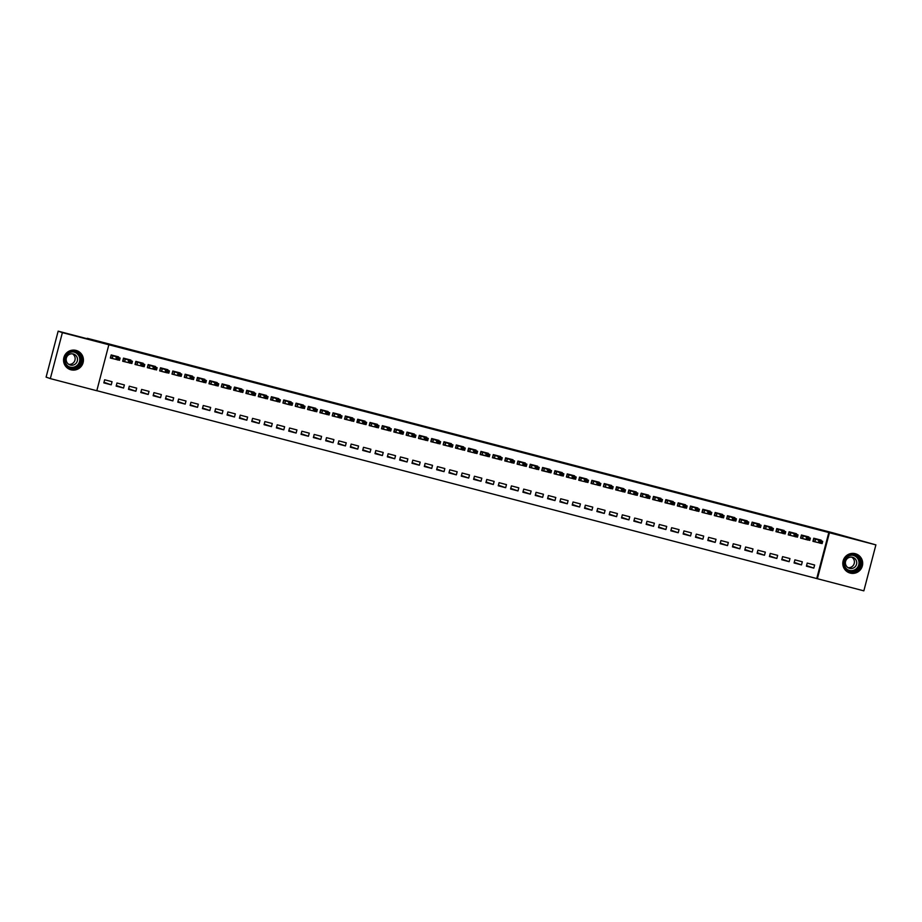 <?xml version="1.0" encoding="UTF-8"?>
<svg xmlns="http://www.w3.org/2000/svg" width="922" height="922" viewBox="0 0 922 922"><rect width="100%" height="100%" fill="white"/><g stroke="black" fill="none" stroke-linecap="round" stroke-linejoin="round"><path stroke-width="1.38" d="M76.03 350.406A10.015 9.935 -70.7 0 1 82.992 362.991A10.015 9.935 -70.7 0 1 70.176 369.549A10.015 9.935 -70.7 0 1 63.987 357.194A10.015 9.935 -70.7 0 1 76.03 350.406M855.282 553.696A10.015 9.935 -70.7 0 1 862.243 566.292A10.015 9.935 -70.7 0 1 849.427 572.85A10.015 9.935 -70.7 0 1 843.238 560.495A10.015 9.935 -70.7 0 1 855.282 553.696M96.81 390.674L817.376 578.716L829.431 532.755L875.9 544.879L863.845 590.841L817.376 578.716M96.798 390.732L50.33 378.608L62.385 332.635L108.854 344.759L96.798 390.732M62.385 332.635L58.155 331.159L46.1 377.121L50.33 378.608M58.155 331.159L87.175 338.731M87.29 338.305L832.52 532.732L875.9 544.879M123.56 388.035L124.366 384.923L116.979 382.999L116.16 386.099L123.56 388.035L116.322 385.5M130.74 360.663L130.889 360.076L123.49 358.151L122.684 361.251L130.117 363.038M148.212 394.466L149.018 391.354L141.631 389.43L140.812 392.53L148.212 394.466L140.974 391.931M155.392 367.094L155.541 366.507L148.142 364.582L147.336 367.682L154.769 369.48M172.863 400.897L173.67 397.785L166.283 395.861L165.464 398.961L172.863 400.897L165.626 398.362M180.044 373.525L180.193 372.937L172.794 371.013L171.988 374.113L179.41 375.911M197.515 407.328L198.322 404.216L190.935 402.292L190.116 405.392L197.515 407.328L190.278 404.793M204.696 379.956L204.845 379.368L197.446 377.444L196.64 380.544L204.062 382.342M222.167 413.759L222.974 410.647L215.587 408.723L214.768 411.823L222.167 413.759L214.93 411.224M229.348 386.387L229.497 385.799L222.098 383.875L221.292 386.975L227.653 388.496M227.642 388.542L228.714 388.773M228.679 388.911L221.292 386.975M246.819 420.19L247.626 417.078L240.239 415.154L239.42 418.254L246.819 420.19L239.582 417.654M253.999 392.818L254.149 392.23L246.75 390.306L245.944 393.406L253.366 395.204M271.471 426.621L272.278 423.509L264.891 421.585L264.072 424.685L271.471 426.621L264.234 424.085M278.651 399.249L278.801 398.661L271.402 396.737L270.595 399.837L278.018 401.635M296.123 433.052L296.93 429.94L289.543 428.015L288.724 431.127L296.123 433.052L288.886 430.516M303.303 405.68L303.453 405.092L296.054 403.168L295.247 406.268L302.67 408.066M320.775 439.483L321.582 436.371L314.195 434.446L313.376 437.558L320.775 439.483L313.538 436.947M327.955 412.111L328.105 411.523L320.706 409.599L319.899 412.699L327.322 414.497M345.427 445.914L346.234 442.814L338.847 440.877L338.028 443.989L345.427 445.914L338.19 443.378M352.607 418.542L352.757 417.954L345.358 416.029L344.551 419.141L351.974 420.928M370.079 452.345L370.886 449.245L363.498 447.308L362.68 450.42L370.079 452.345L362.842 449.809M377.259 424.973L377.409 424.385L370.01 422.46L369.203 425.572L376.625 427.359M394.731 458.776L395.538 455.675L388.15 453.739L387.332 456.851L394.731 458.776L387.494 456.24M401.911 431.404L402.061 430.828L394.662 428.891L393.855 432.003L401.277 433.789M419.383 465.207L420.19 462.106L412.802 460.17L411.984 463.282L419.383 465.207L412.146 462.671M426.563 437.835L426.713 437.259L419.314 435.322L418.507 438.434L425.929 440.22M444.035 471.638L444.842 468.537L437.454 466.601L436.636 469.713L444.035 471.638L436.798 469.102M451.215 444.277L451.365 443.689L443.966 441.753L443.148 444.865L450.581 446.651M468.687 478.069L469.494 474.968L462.106 473.032L461.288 476.144L468.687 478.069L461.449 475.533M475.867 450.708L476.017 450.12L468.618 448.184L467.8 451.296L475.233 453.082M493.339 484.499L494.146 481.399L486.758 479.463L485.94 482.575L493.339 484.499L486.101 481.964M500.519 457.139L500.669 456.551L493.27 454.615L492.452 457.727L499.885 459.513M517.991 490.93L518.798 487.83L511.41 485.894L510.592 489.006L517.991 490.93L510.753 488.395M525.171 463.57L525.321 462.982L517.922 461.046L517.104 464.158L524.537 465.944M542.643 497.361L543.45 494.261L536.062 492.325L535.244 495.437L542.643 497.361L535.405 494.826M549.823 470.001L549.973 469.413L542.574 467.477L541.756 470.589L549.189 472.375M567.284 503.792L568.102 500.692L560.714 498.767L559.896 501.868L567.284 503.792L560.057 501.257M574.464 476.432L574.625 475.844L567.226 473.908L566.408 477.02L573.841 478.806M591.936 510.223L592.754 507.123L585.355 505.198L584.548 508.299L591.936 510.223L584.709 507.688M599.116 482.863L599.277 482.275L591.878 480.339L591.06 483.451L598.493 485.237M616.588 516.666L617.406 513.554L610.007 511.629L609.2 514.73L616.588 516.666L609.361 514.13M623.768 489.294L623.929 488.706L616.53 486.781L615.712 489.882L623.145 491.668M641.239 523.097L642.058 519.985L634.659 518.06L633.852 521.161L641.239 523.097L634.013 520.561M648.42 495.725L648.581 495.137L641.182 493.212L640.364 496.313L647.797 498.099M665.891 529.528L666.71 526.416L659.311 524.491L658.504 527.591L665.891 529.528L658.665 526.992M673.072 502.156L673.233 501.568L665.834 499.643L665.016 502.744L672.449 504.53M690.543 535.959L691.362 532.847L683.963 530.922L683.156 534.022L690.543 535.959L683.317 533.423M697.724 508.587L697.885 507.999L690.486 506.074L689.668 509.175L697.101 510.961M715.195 542.39L716.014 539.278L708.615 537.353L707.808 540.453L715.195 542.39L707.969 539.854M722.375 515.018L722.537 514.43L715.138 512.505L714.319 515.605L721.753 517.403M739.847 548.821L740.666 545.709L733.267 543.784L732.46 546.884L739.847 548.821L732.621 546.285M747.027 521.449L747.189 520.861L739.79 518.936L738.971 522.036L746.405 523.834M764.499 555.251L765.318 552.14L757.919 550.215L757.112 553.315L764.499 555.251L757.273 552.716M771.679 527.88L771.841 527.292L764.442 525.367L763.623 528.467L771.057 530.265M789.151 561.682L789.97 558.571L782.571 556.646L781.764 559.746L789.151 561.682L781.914 559.147M796.331 534.311L796.493 533.723L789.094 531.798L788.275 534.898L795.709 536.696M813.803 568.113L814.622 565.002L807.223 563.077L806.416 566.177L813.803 568.113L806.566 565.578M820.983 540.741L821.145 540.154L813.746 538.229L812.927 541.329L820.361 543.127M816.742 578.497L828.809 532.536L108.854 344.759M808.663 537.526L808.813 536.938L801.425 535.014L800.607 538.114L808.041 539.912M801.483 564.898L802.301 561.786L794.902 559.861L794.084 562.962L801.483 564.898L794.245 562.362M784.011 531.095L784.161 530.507L776.773 528.583L775.955 531.683L783.389 533.481M776.831 558.467L777.649 555.355L770.25 553.431L769.432 556.531L776.831 558.467L769.593 555.931M759.359 524.664L759.509 524.076L752.122 522.152L751.303 525.252L758.737 527.05M752.179 552.036L752.997 548.924L745.598 547L744.78 550.1L752.179 552.036L744.941 549.5M734.707 518.233L734.857 517.645L727.47 515.721L726.651 518.821L734.085 520.619M734.05 520.757L726.651 518.821M727.527 545.605L728.345 542.493L720.946 540.569L720.128 543.669L727.527 545.605L720.289 543.07M710.055 511.802L710.205 511.214L702.818 509.29L701.999 512.39L709.433 514.188M702.875 539.174L703.693 536.062L696.294 534.138L695.476 537.238L702.875 539.174L695.637 536.639M685.403 505.371L685.553 504.783L678.166 502.859L677.347 505.959L684.781 507.745M678.223 532.743L679.041 529.631L671.642 527.707L670.824 530.807L678.223 532.743L670.986 530.208M660.751 498.94L660.901 498.353L653.514 496.428L652.695 499.528L660.129 501.314M653.571 526.312L654.389 523.2L646.99 521.276L646.172 524.376L653.571 526.312L646.334 523.777M636.099 492.509L636.249 491.922L628.862 489.997L628.043 493.097L635.477 494.884M628.919 519.881L629.738 516.769L622.338 514.845L621.52 517.945L628.919 519.881L621.682 517.346M611.447 486.078L611.597 485.491L604.21 483.566L603.391 486.666L610.825 488.453M610.79 488.591L603.391 486.666M604.267 513.439L605.086 510.339L597.687 508.414L596.868 511.514L604.267 513.439L597.03 510.903M586.795 479.647L586.945 479.06L579.558 477.123L578.739 480.235L586.173 482.022M579.615 507.008L580.434 503.908L573.035 501.983L572.216 505.083L579.615 507.008L572.378 504.472M562.143 473.217L562.293 472.629L554.906 470.693L554.087 473.804L561.521 475.591M554.963 500.577L555.782 497.477L548.383 495.54L547.564 498.652L554.963 500.577L547.726 498.041M537.491 466.786L537.641 466.198L530.254 464.262L529.435 467.373L536.869 469.16M530.311 494.146L531.13 491.046L523.731 489.109L522.912 492.221L530.311 494.146L523.074 491.61M512.839 460.355L512.989 459.767L505.602 457.831L504.783 460.942L512.217 462.729M505.659 487.715L506.478 484.615L499.079 482.679L498.26 485.79L505.659 487.715L498.422 485.179M488.187 453.924L488.337 453.336L480.95 451.4L480.132 454.511L487.565 456.298M481.007 481.284L481.826 478.184L474.427 476.248L473.608 479.359L481.007 481.284L473.77 478.748M463.536 447.493L463.685 446.905L456.298 444.969L455.48 448.08L462.913 449.867M456.355 474.853L457.174 471.753L449.775 469.817L448.956 472.928L456.355 474.853L449.118 472.318M438.884 441.05L439.033 440.474L431.646 438.538L430.828 441.65L438.261 443.436M431.703 468.422L432.522 465.322L425.123 463.386L424.304 466.497L431.703 468.422L424.466 465.887M414.232 434.619L414.381 434.043L406.994 432.107L406.176 435.219L413.609 437.005M407.051 461.991L407.87 458.891L400.471 456.955L399.652 460.066L407.051 461.991L399.814 459.456M389.58 428.188L389.729 427.612L382.342 425.676L381.524 428.788L388.957 430.574M382.4 455.56L383.218 452.46L375.819 450.524L375 453.636L382.4 455.56L375.162 453.025M364.928 421.757L365.077 421.17L357.69 419.245L356.872 422.357L364.305 424.143M357.748 449.129L358.566 446.029L351.167 444.093L350.348 447.205L357.748 449.129L350.51 446.594M340.276 415.326L340.425 414.739L333.038 412.814L332.22 415.926L339.653 417.712M333.096 442.698L333.914 439.587L326.515 437.662L325.697 440.774L333.096 442.698L325.858 440.163M315.624 408.895L315.773 408.308L308.386 406.383L307.568 409.483L315.001 411.281M308.444 436.267L309.262 433.156L301.863 431.231L301.045 434.343L308.444 436.267L301.206 433.732M290.972 402.465L291.122 401.877L283.734 399.952L282.916 403.052L289.289 404.574M289.278 404.62L290.349 404.85M290.315 404.988L282.916 403.052M283.792 429.836L284.61 426.725L277.211 424.8L276.393 427.9L283.792 429.836L276.554 427.301M266.32 396.034L266.47 395.446L259.082 393.521L258.264 396.621L265.697 398.419M259.14 423.405L259.958 420.294L252.559 418.369L251.741 421.469L259.14 423.405L251.902 420.87M241.668 389.603L241.818 389.015L234.43 387.09L233.612 390.19L241.045 391.988M234.488 416.975L235.306 413.863L227.907 411.938L227.089 415.038L234.488 416.975L227.25 414.439M217.016 383.172L217.177 382.584L209.778 380.659L208.96 383.759L216.393 385.557M209.836 410.544L210.654 407.432L203.255 405.507L202.437 408.607L209.836 410.544L202.598 408.008M192.364 376.741L192.525 376.153L185.126 374.228L184.308 377.329L191.741 379.126M185.184 404.113L186.002 401.001L178.603 399.076L177.785 402.176L185.184 404.113L177.946 401.577M167.712 370.31L167.873 369.722L160.474 367.797L159.656 370.898L167.089 372.695M167.055 372.834L159.656 370.898M160.532 397.682L161.35 394.57L153.951 392.645L153.144 395.745L160.532 397.682L153.294 395.146M143.06 363.879L143.221 363.291L135.822 361.366L135.004 364.467L142.437 366.253M135.88 391.251L136.698 388.139L129.299 386.214L128.492 389.315L135.88 391.251L128.642 388.715M118.408 357.448L118.569 356.86L111.17 354.935L110.352 358.036L117.786 359.822M111.228 384.82L112.046 381.708L104.647 379.783L103.84 382.884L111.228 384.82L103.99 382.284M828.809 532.536L829.431 532.755M819.289 542.897L820.326 543.265M800.619 538.068L808.006 540.05M794.637 536.466L795.674 536.835M782.305 533.25L783.354 533.619M769.985 530.035L771.023 530.404M757.654 526.819L758.702 527.188M738.995 521.99L746.371 523.973M720.681 517.173L721.719 517.542M708.35 513.957L709.398 514.326M696.029 510.742L697.067 511.111M683.698 507.526L684.746 507.895M671.389 504.253L672.415 504.68M659.046 501.095L660.094 501.464M646.725 497.88L647.763 498.237M634.394 494.665L635.442 495.022M622.073 491.449L623.111 491.806M597.421 485.018L598.459 485.375M585.101 481.803L586.138 482.16M572.769 478.587L573.807 478.944M560.449 475.372L561.486 475.729M548.129 472.099L549.155 472.513M535.797 468.941L536.835 469.298M523.466 465.725L524.503 466.083M511.145 462.51L512.183 462.867M498.814 459.294L499.851 459.652M486.505 456.021L487.531 456.436M474.162 452.863L475.199 453.221M461.841 449.648L462.879 450.005M449.51 446.432L450.547 446.79M437.189 443.217L438.227 443.574M424.869 439.944L425.895 440.359M412.537 436.774L413.575 437.143M400.206 433.559L401.243 433.928M387.885 430.344L388.923 430.712M375.554 427.128L376.591 427.497M363.233 423.913L364.271 424.281M350.902 420.697L351.939 421.066M338.581 417.482L339.619 417.85M326.25 414.266L327.287 414.635M313.929 411.051L314.967 411.419M295.259 406.222L302.635 408.204M276.946 401.404L277.983 401.773M264.626 398.189L265.663 398.558M252.294 394.973L253.331 395.342M239.974 391.758L241.011 392.127M215.322 385.327L216.359 385.696M202.99 382.111L204.027 382.48M190.67 378.896L191.707 379.265M171.999 374.067L179.375 376.049M153.686 369.249L154.723 369.618M141.366 366.034L142.403 366.403M129.034 362.819L130.071 363.187M116.714 359.603L117.751 359.972M819.301 542.851L813.112 541.341L818.425 542.62L819.013 540.384L813.93 538.241M812.939 541.283L813.642 541.03M813.919 538.275L813.112 541.341M821.744 542.113L819.796 541.998L821.64 542.482L822.701 541.341L822.124 543.577L818.425 542.62L819.796 541.998M820.084 539.843L819.255 540.142L822.701 541.341L819.013 540.384L819.889 541.629M822.124 543.577L821.64 542.482M801.587 535.06L800.792 538.125L806.093 539.405L806.681 537.169L801.598 535.025M809.412 538.897L807.465 538.782L809.32 539.266L810.38 538.125L809.793 540.361L806.093 539.405L807.465 538.782M807.764 536.627L806.934 536.927L810.38 538.125L806.681 537.169L807.568 538.413M809.793 540.361L809.32 539.266M797.092 535.67L795.144 535.567L796.988 536.051L798.049 534.91L797.472 537.146L793.773 536.189L794.361 533.953L798.049 534.91L795.294 533.953M794.649 536.42L788.46 534.91L793.773 536.189L795.144 535.567M788.287 534.852L788.99 534.599M795.237 535.198L794.361 533.953L789.278 531.81L788.46 534.91M797.472 537.146L796.988 536.051M846.189 557.165A8.667 8.598 -70.7 0 1 858.359 557.061A8.667 8.598 -70.7 0 1 858.405 569.312A8.667 8.598 -70.7 0 1 846.235 569.416A8.667 8.598 -70.7 0 1 846.189 557.165M857.875 568.828A8.033 7.964 109.3 0 0 854.878 555.632A8.033 7.964 109.3 0 0 846.569 557.591A8.033 7.964 109.3 0 0 849.565 570.787A8.033 7.964 109.3 0 0 857.875 568.828M851.744 557.13A5.716 5.67 -70.7 0 1 848.056 567.664M855.097 566.811A5.716 5.67 109.3 0 0 852.965 557.418A5.716 5.67 109.3 0 0 847.053 558.801A5.716 5.67 109.3 0 0 849.185 568.206A5.716 5.67 109.3 0 0 855.097 566.811M847.963 572.193A9.958 9.877 109.3 0 0 859.304 570.211A9.958 9.877 109.3 0 0 854.51 553.534M66.949 353.864A8.667 8.598 -70.7 0 1 79.119 353.76A8.667 8.598 -70.7 0 1 79.154 366.011A8.667 8.598 -70.7 0 1 66.983 366.115A8.667 8.598 -70.7 0 1 66.949 353.864M78.624 365.538A8.033 7.964 109.3 0 0 75.627 352.331A8.033 7.964 109.3 0 0 67.318 354.29A8.033 7.964 109.3 0 0 70.326 367.486A8.033 7.964 109.3 0 0 78.624 365.538M72.504 353.841A5.716 5.67 -70.7 0 1 68.816 364.363M75.858 363.51A5.716 5.67 109.3 0 0 73.725 354.117A5.716 5.67 109.3 0 0 67.802 355.512A5.716 5.67 109.3 0 0 69.945 364.905A5.716 5.67 109.3 0 0 75.858 363.51M68.724 368.904A9.958 9.877 109.3 0 0 80.064 366.91A9.958 9.877 109.3 0 0 75.258 350.233M784.76 532.455L782.813 532.351L784.668 532.835L785.728 531.694L785.141 533.93L781.441 532.974L782.029 530.738L785.728 531.694L782.974 530.738M782.329 533.204L776.14 531.694L781.441 532.974L782.813 532.351M775.967 531.637L776.67 531.383M776.935 528.629L776.14 531.694M782.916 531.982L782.029 530.738L776.946 528.594M785.141 533.93L784.668 532.835M769.997 529.989L763.808 528.479L769.121 529.758L769.709 527.522L764.626 525.379M763.635 528.421L764.338 528.168M764.615 525.413L763.808 528.479M772.44 529.24L770.492 529.136L772.336 529.62L773.408 528.479L772.82 530.715L769.121 529.758L770.492 529.136M770.78 526.981L769.951 527.269L773.408 528.479L769.709 527.522L770.585 528.767M772.82 530.715L772.336 529.62M757.677 526.773L751.488 525.263L756.789 526.543L757.377 524.307L752.294 522.152M751.315 525.206L752.018 524.952M752.283 522.198L751.488 525.263M760.108 526.024L758.161 525.92L760.016 526.404L761.076 525.263L760.489 527.499L756.789 526.543L758.161 525.92M758.46 523.765L757.63 524.065L761.076 525.263L757.377 524.307L758.264 525.552M760.489 527.499L760.016 526.404M739.963 518.982L739.156 522.048L744.469 523.327L745.057 521.091L739.974 518.936M747.788 522.809L745.84 522.705L747.684 523.189L748.756 522.048L748.168 524.284L744.469 523.327L745.84 522.705M746.129 520.55L745.299 520.849L748.756 522.048L745.057 521.091L745.933 522.336M748.168 524.284L747.684 523.189M735.456 519.593L733.509 519.489L735.364 519.973L736.424 518.832L735.837 521.068L732.137 520.112L732.725 517.876L736.424 518.832L733.67 517.864M733.612 519.121L732.725 517.876L727.642 515.721L726.836 518.832L732.137 520.112L733.509 519.489M735.837 521.068L735.364 519.973M723.136 516.378L721.188 516.274L723.032 516.758L724.104 515.617L723.516 517.853L719.817 516.896L720.405 514.66L724.104 515.617L721.338 514.649M720.693 517.127L714.504 515.617L719.817 516.896L721.188 516.274M714.343 515.559L715.034 515.306M715.311 512.551L714.504 515.617M721.281 515.905L720.405 514.66L715.322 512.505M723.516 517.853L723.032 516.758M708.373 513.9L702.184 512.402L707.485 513.681L708.073 511.445L702.99 509.29M702.011 512.344L702.714 512.09M702.979 509.336L702.184 512.402M710.804 513.162L708.857 513.058L710.712 513.542L711.772 512.402L711.185 514.637L707.485 513.681L708.857 513.058M709.156 510.903L708.315 511.191L711.772 512.402L708.073 511.445L708.96 512.678M711.185 514.637L710.712 513.542M696.041 510.684L689.852 509.186L695.165 510.465L695.753 508.218L690.67 506.074M689.691 509.128L690.382 508.875M690.659 506.12L689.852 509.186M698.484 509.947L696.536 509.843L698.38 510.327L699.452 509.186L698.864 511.422L695.165 510.465L696.536 509.843M696.836 507.688L695.995 507.976L699.452 509.186L695.753 508.218L696.629 509.463M698.864 511.422L698.38 510.327M683.721 507.469L677.532 505.971L682.833 507.25L683.421 505.002L678.338 502.859M677.359 505.913L678.062 505.648M678.327 502.905L677.532 505.971M686.152 506.731L684.205 506.627L686.06 507.112L687.121 505.971L686.533 508.206L682.833 507.25L684.205 506.627M684.504 504.472L683.663 504.76L687.121 505.971L683.421 505.002L684.308 506.247M686.533 508.206L686.06 507.112M673.832 503.516L671.884 503.412L673.728 503.896L674.8 502.755L674.213 504.991L670.513 504.023L671.101 501.787L674.8 502.755L672.034 501.787M665.039 502.697L671.297 503.885M671.977 503.032L671.101 501.787L666.018 499.643L665.2 502.755L670.513 504.023L671.884 503.412M674.213 504.991L673.728 503.896M661.5 500.3L659.553 500.197L661.408 500.681L662.469 499.54L661.881 501.775L658.181 500.807L658.769 498.572L662.469 499.54L659.714 498.572M659.069 501.038L652.88 499.54L658.181 500.807L659.553 500.197M652.707 499.482L653.41 499.217M659.656 499.816L658.769 498.572L653.686 496.428L652.88 499.54M661.881 501.775L661.408 500.681M646.737 497.822L640.548 496.324L645.861 497.592L646.449 495.356L641.366 493.212M640.387 496.267L641.078 496.001M641.355 493.247L640.548 496.324M649.18 497.085L647.232 496.981L649.076 497.465L650.148 496.324L649.561 498.56L645.861 497.592L647.232 496.981M647.532 494.826L646.691 495.114L650.148 496.324L646.449 495.356L647.325 496.601M649.561 498.56L649.076 497.465M634.417 494.607L628.228 493.109L633.529 494.376L634.117 492.141L629.034 489.997M628.055 493.051L628.758 492.786M629.023 490.031L628.228 493.109M636.848 493.869L634.901 493.766L636.756 494.25L637.817 493.109L637.229 495.345L633.529 494.376L634.901 493.766M635.2 491.61L634.359 491.899L637.817 493.109L634.117 492.141L635.004 493.385M637.229 495.345L636.756 494.25M622.085 491.391L615.896 489.893L621.209 491.161L621.797 488.925L616.714 486.781M615.735 489.836L616.426 489.57M616.703 486.816L615.896 489.893M624.528 490.654L622.581 490.55L624.424 491.034L625.496 489.893L624.909 492.129L621.209 491.161L622.581 490.55M622.88 488.395L622.039 488.683L625.496 489.893L621.797 488.925L622.673 490.17M624.909 492.129L624.424 491.034M612.196 487.438L610.249 487.335L612.104 487.819L613.165 486.678L612.577 488.914L608.877 487.945L609.465 485.71L613.165 486.678L610.41 485.71M610.352 486.954L609.465 485.71L604.383 483.566L603.576 486.678L608.877 487.945L610.249 487.335M612.577 488.914L612.104 487.819M599.876 484.223L597.929 484.119L599.773 484.592L600.844 483.462L600.257 485.698L596.557 484.73L597.145 482.494L600.844 483.462L598.078 482.494M597.433 484.96L591.244 483.462L596.557 484.73L597.929 484.119M591.083 483.405L591.774 483.14M598.021 483.739L597.145 482.494L592.062 480.35L591.244 483.462M600.257 485.698L599.773 484.592M585.113 481.745L578.924 480.247L584.225 481.515L584.813 479.279L579.731 477.135M578.751 480.189L579.454 479.924M579.719 477.17L578.924 480.247M587.545 481.007L585.597 480.904L587.452 481.376L588.513 480.247L587.925 482.483L584.225 481.515L585.597 480.904M585.896 478.748L585.055 479.037L588.513 480.247L584.813 479.279L585.701 480.523M587.925 482.483L587.452 481.376M572.781 478.53L566.592 477.031L571.905 478.299L572.493 476.063L567.41 473.92M566.431 476.974L567.122 476.709M567.399 473.954L566.592 477.031M575.224 477.792L573.277 477.688L575.121 478.161L576.192 477.031L575.605 479.267L571.905 478.299L573.277 477.688M573.576 475.533L572.735 475.821L576.192 477.031L572.493 476.063L573.369 477.308M575.605 479.267L575.121 478.161M560.461 475.314L554.272 473.816L559.573 475.084L560.161 472.848L555.079 470.704M554.099 473.758L554.802 473.493M555.079 470.739L554.272 473.816M562.893 474.576L560.945 474.473L562.8 474.945L563.861 473.816L563.273 476.052L559.573 475.084L560.945 474.473M561.244 472.318L560.403 472.606L563.861 473.816L560.161 472.848L561.049 474.092M563.273 476.052L562.8 474.945M548.106 469.39L548.774 469.632M541.779 470.543L548.037 471.73M542.747 467.523L541.94 470.6L547.253 471.868L547.841 469.632L542.758 467.489M550.572 471.361L548.625 471.257L550.469 471.73L551.54 470.6L550.953 472.836L547.253 471.868L548.625 471.257M548.094 469.39L551.54 470.6L547.841 469.632L548.717 470.877M550.953 472.836L550.469 471.73M538.241 468.146L536.293 468.042L538.148 468.514L539.209 467.385L538.621 469.621L534.921 468.653L535.509 466.417L539.209 467.385L536.454 466.417M535.809 468.883L529.62 467.385L534.921 468.653L536.293 468.042M529.447 467.316L530.15 467.062M536.397 467.661L535.509 466.417L530.427 464.273L529.62 467.385M538.621 469.621L538.148 468.514M523.477 465.668L517.288 464.169L522.601 465.437L523.189 463.201L518.106 461.058M517.127 464.1L517.818 463.847M518.095 461.092L517.288 464.169M525.92 464.93L523.973 464.815L525.817 465.299L526.888 464.169L526.301 466.405L522.601 465.437L523.973 464.815M524.272 462.671L523.431 462.959L526.888 464.169L523.189 463.201L524.065 464.446M526.301 466.405L525.817 465.299M511.157 462.452L504.968 460.954L510.269 462.222L510.857 459.986L505.775 457.842M504.795 460.885L505.498 460.631M505.775 457.877L504.968 460.954M513.589 461.715L511.641 461.599L513.496 462.083L514.557 460.954L513.969 463.19L510.269 462.222L511.641 461.599M511.941 459.456L511.099 459.744L514.557 460.954L510.857 459.986L511.745 461.231M513.969 463.19L513.496 462.083M498.825 459.237L492.636 457.738L497.949 459.006L498.537 456.77L493.454 454.627M492.475 457.669L493.166 457.416M493.443 454.661L492.636 457.738M501.268 458.499L499.321 458.384L501.165 458.868L502.236 457.738L501.649 459.974L497.949 459.006L499.321 458.384M499.62 456.24L498.779 456.528L502.236 457.738L498.537 456.77L499.413 458.015M501.649 459.974L501.165 458.868M488.937 455.284L486.989 455.168L488.844 455.652L489.905 454.523L489.317 456.759L485.617 455.791L486.205 453.555L489.905 454.523L487.15 453.555M480.143 454.454L486.413 455.652M487.093 454.8L486.205 453.555L481.123 451.411L480.316 454.523L485.617 455.791L486.989 455.168M489.317 456.759L488.844 455.652M476.616 452.068L474.669 451.953L476.513 452.437L477.584 451.307L476.997 453.543L473.297 452.575L473.885 450.339L477.584 451.307L474.818 450.339M474.173 452.806L467.984 451.296L473.297 452.575L474.669 451.953M467.823 451.238L468.514 450.985M474.761 451.584L473.885 450.339L468.802 448.196L467.984 451.296M476.997 453.543L476.513 452.437M461.853 449.59L455.664 448.08L460.965 449.36L461.553 447.124L456.471 444.98M455.491 448.023L456.194 447.769M456.471 445.015L455.664 448.08M464.285 448.853L462.337 448.737L464.192 449.221L465.253 448.092L464.665 450.328L460.965 449.36L462.337 448.737M462.637 446.582L461.795 446.882L465.253 448.092L461.553 447.124L462.441 448.369M464.665 450.328L464.192 449.221M449.521 446.375L443.332 444.865L448.645 446.144L449.233 443.908L444.15 441.765M443.171 444.807L443.862 444.554M444.139 441.799L443.332 444.865M451.964 445.637L450.017 445.522L451.861 446.006L452.933 444.877L452.345 447.112L448.645 446.144L450.017 445.522M450.316 443.367L449.475 443.666L452.933 444.877L449.233 443.908L450.109 445.153M452.345 447.112L451.861 446.006M437.201 443.159L431.012 441.65L436.313 442.929L436.901 440.693L431.819 438.549M430.839 441.592L431.542 441.338M431.819 438.584L431.012 441.65M439.633 442.422L437.696 442.306L439.54 442.791L440.601 441.661L440.013 443.897L436.313 442.929L437.696 442.306M437.985 440.151L437.143 440.451L440.601 441.661L436.901 440.693L437.789 441.938M440.013 443.897L439.54 442.791M418.519 438.376L424.777 439.575M419.487 435.368L418.68 438.434L423.993 439.713L424.581 437.477L419.498 435.334M427.312 439.206L425.365 439.091L427.209 439.575L428.281 438.446L427.693 440.681L423.993 439.713L425.365 439.091M425.664 436.936L424.823 437.235L428.281 438.446L424.581 437.477L425.457 438.722M427.693 440.681L427.209 439.575M414.981 435.991L413.044 435.876L414.888 436.36L415.949 435.23L415.361 437.466L411.661 436.498L412.249 434.262L415.949 435.23L413.194 434.262M412.549 436.728L406.36 435.219L411.661 436.498L413.044 435.876M406.187 435.161L406.89 434.907M413.137 435.507L412.249 434.262L407.167 432.118L406.36 435.219M415.361 437.466L414.888 436.36M400.217 433.513L394.028 432.003L399.341 433.282L399.929 431.047L394.847 428.903M393.867 431.945L394.558 431.692M394.835 428.937L394.028 432.003M402.66 432.775L400.713 432.66L402.557 433.144L403.629 432.015L403.041 434.25L399.341 433.282L400.713 432.66M401.012 430.505L400.171 430.805L403.629 432.015L399.929 431.047L400.816 432.291M403.041 434.25L402.557 433.144M387.897 430.297L381.708 428.788L387.01 430.067L387.597 427.831L382.515 425.687M381.535 428.73L382.238 428.476M382.515 425.722L381.708 428.788M390.329 429.56L388.393 429.445L390.237 429.929L391.297 428.799L390.709 431.035L387.01 430.067L388.393 429.445M388.681 427.289L387.851 427.589L391.297 428.799L387.597 427.831L388.485 429.076M390.709 431.035L390.237 429.929M375.565 427.082L369.376 425.572L374.689 426.851L375.277 424.616L370.195 422.472M369.215 425.515L369.906 425.261M370.183 422.507L369.376 425.572M378.008 426.344L376.061 426.229L377.905 426.713L378.977 425.584L378.389 427.82L374.689 426.851L376.061 426.229M376.36 424.074L375.531 424.374L378.977 425.584L375.277 424.616L376.164 425.86M378.389 427.82L377.905 426.713M363.245 423.866L357.056 422.357L362.358 423.636L362.945 421.4L357.863 419.256L357.586 422.046M365.677 423.129L363.741 423.014L365.585 423.498L366.645 422.368L366.057 424.604L362.358 423.636L363.741 423.014M364.029 420.858L363.199 421.158L366.645 422.368L362.945 421.4L363.833 422.645M366.057 424.604L365.585 423.498M353.357 419.913L351.409 419.798L353.253 420.282L354.325 419.153L353.737 421.389L350.037 420.42L350.625 418.185L354.325 419.153L351.559 418.185M350.913 420.651L344.724 419.141L350.037 420.42L351.409 419.798M344.563 419.084L345.254 418.83M351.513 419.429L350.625 418.185L345.543 416.041L344.724 419.141M353.737 421.389L353.253 420.282M341.025 416.698L339.089 416.583L340.933 417.067L341.993 415.937L341.405 418.173L337.706 417.205L338.293 414.969L341.993 415.937L339.238 414.969M338.593 417.435L332.404 415.926L337.706 417.205L339.089 416.583M332.231 415.868L332.934 415.615M333.211 412.86L332.404 415.926M339.181 416.214L338.293 414.969L333.211 412.826M341.405 418.173L340.933 417.067M326.261 414.22L320.072 412.71L325.385 413.99L325.973 411.754L320.891 409.61M319.911 412.653L320.602 412.399M320.879 409.645L320.072 412.71M328.705 413.482L326.757 413.367L328.601 413.851L329.673 412.722L329.085 414.958L325.385 413.99L326.757 413.367M327.056 411.212L326.227 411.512L329.673 412.722L325.973 411.754L326.861 412.998M329.085 414.958L328.601 413.851M313.941 411.005L307.752 409.495L313.054 410.774L313.641 408.538L308.559 406.395M307.579 409.437L308.282 409.184M308.559 406.429L307.752 409.495M316.373 410.267L314.437 410.152L316.281 410.636L317.341 409.506L316.753 411.742L313.054 410.774L314.437 410.152M314.725 407.997L313.895 408.296L317.341 409.506L313.641 408.538L314.529 409.783M316.753 411.742L316.281 410.636M296.227 403.214L295.42 406.279L300.733 407.559L301.321 405.323L296.239 403.179M304.053 407.051L302.105 406.936L303.949 407.42L305.021 406.279L304.433 408.527L300.733 407.559L302.105 406.936M302.404 404.781L301.575 405.081L305.021 406.279L301.321 405.323L302.209 406.567M304.433 408.527L303.949 407.42M291.721 403.836L289.785 403.721L291.629 404.205L292.689 403.064L292.101 405.311L288.402 404.343L288.989 402.107L292.689 403.064L289.934 402.107M289.877 403.352L288.989 402.107L283.907 399.964L283.1 403.064L288.402 404.343L289.785 403.721M292.101 405.311L291.629 404.205M279.401 400.621L277.453 400.505L279.308 400.989L280.369 399.848L279.781 402.084L276.081 401.128L276.669 398.892L280.369 399.848L277.614 398.892M276.957 401.358L270.768 399.848L276.081 401.128L277.453 400.505M270.607 399.791L271.299 399.537M271.575 396.783L270.768 399.848M277.557 400.136L276.669 398.892L271.587 396.748M279.781 402.084L279.308 400.989M264.637 398.143L258.448 396.633L263.75 397.912L264.337 395.676L259.255 393.533M258.275 396.575L258.978 396.322M259.255 393.567L258.448 396.633M267.069 397.405L265.133 397.29L266.977 397.774L268.037 396.633L267.449 398.869L263.75 397.912L265.133 397.29M265.421 395.135L264.591 395.434L268.037 396.633L264.337 395.676L265.225 396.921M267.449 398.869L266.977 397.774M252.305 394.927L246.116 393.417L251.429 394.697L252.017 392.461L246.935 390.317M245.955 393.36L246.647 393.106M246.923 390.352L246.116 393.417M254.749 394.19L252.801 394.074L254.656 394.558L255.717 393.417L255.129 395.653L251.429 394.697L252.801 394.074M253.101 391.919L252.271 392.219L255.717 393.417L252.017 392.461L252.905 393.706M255.129 395.653L254.656 394.558M239.985 391.712L233.796 390.202L239.109 391.481L239.685 389.245L234.603 387.102L234.326 389.891M242.428 390.963L240.481 390.859L242.325 391.343L243.385 390.202L242.797 392.438L239.109 391.481L240.481 390.859M240.769 388.704L239.939 389.003L243.385 390.202L239.685 389.245L240.573 390.49M242.797 392.438L242.325 391.343M230.097 387.747L228.149 387.643L230.004 388.127L231.065 386.986L230.477 389.222L226.777 388.266L227.365 386.03L231.065 386.986L228.31 386.03M228.253 387.275L227.365 386.03L222.283 383.886L221.464 386.986L226.777 388.266L228.149 387.643M230.477 389.222L230.004 388.127M217.776 384.532L215.829 384.428L217.673 384.912L218.733 383.771L218.145 386.007L214.457 385.05L215.033 382.814L218.733 383.771L215.979 382.814M215.333 385.281L209.144 383.771L214.457 385.05L215.829 384.428M208.971 383.713L209.674 383.46M209.951 380.705L209.144 383.771M215.921 384.059L215.033 382.814L209.962 380.671M218.145 386.007L217.673 384.912M203.001 382.065L196.812 380.555L202.125 381.835L202.713 379.599L197.631 377.444M196.651 380.498L197.343 380.244M197.619 377.49L196.812 380.555M205.445 381.316L203.497 381.212L205.352 381.696L206.413 380.555L205.825 382.791L202.125 381.835L203.497 381.212M203.797 379.057L202.967 379.357L206.413 380.555L202.713 379.599L203.601 380.844M205.825 382.791L205.352 381.696M190.681 378.85L184.492 377.34L189.805 378.619L190.381 376.383L185.31 374.228M184.319 377.282L185.022 377.029M185.299 374.274L184.492 377.34M193.124 378.101L191.177 377.997L193.021 378.481L194.081 377.34L193.493 379.576L189.805 378.619L191.177 377.997M191.465 375.842L190.635 376.141L194.081 377.34L190.381 376.383L191.269 377.628M193.493 379.576L193.021 378.481M172.967 371.059L172.16 374.125L177.473 375.404L178.061 373.168L172.979 371.013M180.793 374.885L178.845 374.781L180.7 375.266L181.761 374.125L181.173 376.36L177.473 375.404L178.845 374.781M179.145 372.626L178.303 372.914L181.761 374.125L178.061 373.168L178.949 374.413M181.173 376.36L180.7 375.266M168.472 371.67L166.525 371.566L168.369 372.05L169.429 370.909L168.841 373.145L165.153 372.188L165.73 369.953L169.429 370.909L166.675 369.941M166.617 371.197L165.73 369.953L160.659 367.797L159.84 370.909L165.153 372.188L166.525 371.566M168.841 373.145L168.369 372.05M156.141 368.454L154.193 368.351L156.049 368.835L157.109 367.694L156.521 369.929L152.822 368.973L153.409 366.737L157.109 367.694L154.354 366.726M153.697 369.192L147.508 367.694L152.822 368.973L154.193 368.351M147.347 367.636L148.039 367.382M148.315 364.628L147.508 367.694M154.297 367.97L153.409 366.737L148.327 364.582M156.521 369.929L156.049 368.835M141.377 365.976L135.188 364.478L140.501 365.757L141.078 363.51L136.007 361.366M135.015 364.421L135.718 364.167M135.995 361.412L135.188 364.478M143.82 365.239L141.873 365.135L143.717 365.619L144.777 364.478L144.189 366.714L140.501 365.757L141.873 365.135M142.161 362.98L141.32 363.268L144.777 364.478L141.078 363.51L141.965 364.755M144.189 366.714L143.717 365.619M129.045 362.761L122.856 361.263L128.17 362.542L128.757 360.295L123.675 358.151M122.695 361.205L123.387 360.94M123.663 358.197L122.856 361.263M131.489 362.023L129.541 361.92L131.397 362.404L132.457 361.263L131.869 363.498L128.17 362.542L129.541 361.92M129.841 359.764L128.999 360.053L132.457 361.263L128.757 360.295L129.645 361.539M131.869 363.498L131.397 362.404M116.725 359.545L110.536 358.047L115.849 359.315L116.426 357.079L111.355 354.935M110.363 357.99L111.066 357.724M111.343 354.97L110.536 358.047M119.169 358.808L117.221 358.704L119.065 359.188L120.125 358.047L119.537 360.283L115.849 359.315L117.221 358.704M117.509 356.549L116.668 356.837L120.125 358.047L116.426 357.079L117.313 358.324M119.537 360.283L119.065 359.188M815.451 539.139L814.875 541.375M815.567 539.174L814.979 541.41M819.796 540.246L814.23 538.794M803.131 535.924L802.543 538.16M803.235 535.959L802.647 538.194M807.476 537.03L801.898 535.578M790.799 532.709L790.223 534.944M790.915 532.743L790.327 534.979M795.144 533.815L789.578 532.363M854.464 555.505A8.033 7.964 -70.7 0 1 857.057 568.551A8.033 7.964 -70.7 0 1 849.162 570.637M847.226 569.485A7.768 7.699 109.3 0 0 858.601 560.311A7.768 7.699 109.3 0 0 852.239 555.194M75.224 352.204A8.033 7.964 -70.7 0 1 77.817 365.25A8.033 7.964 -70.7 0 1 69.922 367.336M67.986 366.195A7.768 7.699 109.3 0 0 79.361 357.01A7.768 7.699 109.3 0 0 72.999 351.893M778.479 529.493L777.891 531.729M778.583 529.528L777.995 531.764M782.824 530.599L777.258 529.147M766.147 526.278L765.571 528.513M766.263 526.312L765.675 528.548M770.492 527.384L764.926 525.932M753.827 523.062L753.239 525.298M753.931 523.097L753.343 525.333M758.172 524.169L752.606 522.716M741.507 519.847L740.919 522.082M741.611 519.881L741.023 522.117M745.84 520.953L740.274 519.501M729.175 516.631L728.587 518.867M729.279 516.666L728.691 518.902M733.52 517.738L727.954 516.285M716.855 513.416L716.267 515.652M716.959 513.45L716.371 515.686M721.188 514.522L715.622 513.07M704.523 510.2L703.935 512.436M704.627 510.235L704.039 512.471M708.868 511.307L703.302 509.843M692.203 506.985L691.615 509.221M692.307 507.019L691.719 509.255M696.536 508.08L690.97 506.627M679.871 503.769L679.284 506.005M679.975 503.804L679.387 506.04M684.216 504.864L678.65 503.412M667.551 500.554L666.963 502.79M667.655 500.588L667.067 502.824M671.884 501.649L666.318 500.197M655.219 497.338L654.632 499.574M655.323 497.373L654.735 499.609M659.564 498.433L653.998 496.981M642.899 494.123L642.311 496.359M643.003 494.157L642.415 496.393M647.232 495.218L641.666 493.766M630.567 490.907L629.98 493.143M630.671 490.942L630.083 493.178M634.912 492.002L629.346 490.55M618.247 487.692L617.659 489.928M618.351 487.726L617.763 489.962M622.581 488.787L617.014 487.335M605.915 484.476L605.328 486.712M606.019 484.511L605.431 486.747M610.26 485.571L604.694 484.119M593.595 481.261L593.007 483.497M593.699 481.296L593.111 483.531M597.929 482.356L592.362 480.904M581.263 478.045L580.676 480.281M581.367 478.08L580.779 480.316M585.608 479.14L580.042 477.688M568.943 474.83L568.355 477.066M569.047 474.853L568.459 477.1M573.277 475.925L567.71 474.473M556.611 471.615L556.024 473.85M556.715 471.638L556.127 473.885M560.956 472.709L555.39 471.257M544.291 468.399L543.703 470.635M544.395 468.422L543.807 470.669M548.625 469.494L543.058 468.042M531.959 465.184L531.372 467.419M532.063 465.207L531.475 467.442M536.304 466.278L530.738 464.826M519.639 461.968L519.051 464.204M519.743 461.991L519.155 464.227M523.973 463.063L518.406 461.611M507.307 458.753L506.72 460.988M507.411 458.776L506.823 461.012M511.652 459.848L506.086 458.395M494.987 455.537L494.399 457.773M495.091 455.56L494.503 457.796M499.321 456.632L493.754 455.18M482.655 452.322L482.068 454.558M482.759 452.345L482.171 454.581M487 453.417L481.434 451.964M470.335 449.106L469.747 451.342M470.439 449.129L469.851 451.365M474.669 450.201L469.102 448.749M458.004 445.891L457.416 448.127M458.107 445.914L457.519 448.15M462.348 446.986L456.782 445.533M445.683 442.675L445.096 444.911M445.787 442.698L445.199 444.934M450.017 443.77L444.45 442.318M433.352 439.448L432.764 441.696M433.455 439.483L432.867 441.719M437.696 440.555L432.13 439.103M421.031 436.233L420.444 438.48M421.135 436.267L420.547 438.503M425.365 437.339L419.798 435.887M408.7 433.017L408.112 435.253M408.803 433.052L408.216 435.288M413.044 434.124L407.478 432.672M396.379 429.802L395.792 432.038M396.483 429.836L395.895 432.072M400.713 430.908L395.146 429.456M384.048 426.586L383.46 428.822M384.151 426.621L383.564 428.857M388.393 427.693L382.826 426.241M371.727 423.371L371.14 425.607M371.831 423.405L371.243 425.641M376.061 424.477L370.494 423.025M359.396 420.155L358.808 422.391M359.499 420.19L358.912 422.426M363.741 421.262L358.174 419.81M347.075 416.94L346.488 419.176M347.179 416.975L346.591 419.21M351.409 418.046L345.842 416.594M334.744 413.724L334.156 415.96M334.847 413.759L334.26 415.995M339.089 414.831L333.522 413.379M322.423 410.509L321.836 412.745M322.527 410.544L321.939 412.779M326.757 411.615L321.19 410.163M310.092 407.293L309.504 409.529M310.195 407.328L309.608 409.564M314.437 408.4L308.87 406.948M297.771 404.078L297.184 406.314M297.875 404.113L297.287 406.348M302.105 405.184L296.538 403.732M285.44 400.863L284.852 403.098M285.543 400.897L284.956 403.133M289.785 401.969L284.218 400.517M273.119 397.647L272.532 399.883M273.223 397.682L272.635 399.918M277.453 398.753L271.886 397.301M260.788 394.432L260.2 396.667M260.891 394.466L260.304 396.702M265.133 395.538L259.566 394.086M248.467 391.216L247.88 393.452M248.571 391.251L247.983 393.487M252.801 392.323L247.234 390.87M236.136 388.001L235.548 390.237M236.239 388.035L235.652 390.271M240.481 389.107L234.914 387.655M223.816 384.785L223.228 387.021M223.919 384.82L223.331 387.056M228.149 385.892L222.582 384.439M211.484 381.57L210.896 383.806M211.587 381.604L211.011 383.84M215.829 382.676L210.262 381.224M199.164 378.354L198.576 380.59M199.267 378.389L198.679 380.625M203.497 379.461L197.93 378.008M186.832 375.139L186.244 377.375M186.935 375.173L186.359 377.409M191.177 376.245L185.61 374.793M174.512 371.923L173.924 374.159M174.615 371.958L174.028 374.194M178.845 373.03L173.278 371.578M162.18 368.708L161.592 370.944M162.284 368.742L161.707 370.978M166.525 369.814L160.958 368.362M149.86 365.492L149.272 367.728M149.963 365.527L149.376 367.763M154.193 366.599L148.626 365.135M137.528 362.277L136.94 364.513M137.632 362.311L137.055 364.547M141.873 363.372L136.306 361.92M125.208 359.061L124.62 361.297M125.311 359.096L124.724 361.332M129.541 360.156L123.974 358.704M112.876 355.846L112.288 358.082M112.98 355.88L112.403 358.116M117.221 356.941L111.654 355.489M849.012 572.631L848.39 572.412M855.593 553.845L854.971 553.626M69.761 369.33L69.138 369.111M76.342 350.544L75.719 350.325"/></g></svg>
